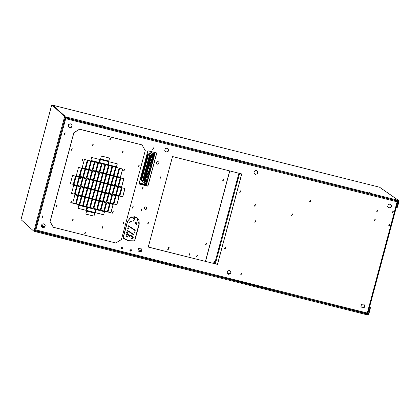<?xml version="1.0" encoding="UTF-8"?>
<svg xmlns="http://www.w3.org/2000/svg" width="420" height="420" viewBox="0 0 420 420"><rect width="100%" height="100%" fill="white"/><g stroke="black" fill="none" stroke-linecap="round" stroke-linejoin="round"><path stroke-width="0.63" d="M66.596 117.563L65.699 117.338L65.798 116.96L66.701 117.185L66.596 117.563L66.701 117.185M65.798 116.96L65.058 116.776L64.386 116.167L65.137 116.361L53.566 105.908L52.101 105.068L379.365 187.152L52.101 105.068M66.181 117.458L66.649 117.947L397.073 200.823L397.273 200.067L398.701 200.508L399 201.338L397.483 206.992L397.115 206.903L396.596 207.884L396.207 207.611M237.5 159.59L235.625 159.101L237.5 159.59M103.73 126.037L101.855 125.549L103.73 126.037M371.269 193.137L369.395 192.654L371.269 193.137M65.699 117.338L64.958 117.154M397.247 200.471L398.48 200.828L398.627 201.243L397.115 206.903M53.566 105.908L53.067 105.945M51.681 105.1L21.042 219.44M52.09 105.063L64.68 116.681L64.433 117.39L64.806 117.49L65.058 116.776L52.09 105.063M35.081 231.593L36.125 231.824L36.23 231.446L34.34 231.41L34.492 230.643M64.901 117.332L65.184 117.584L34.876 230.716L34.12 230.517L34.487 230.874M34.109 230.78L33.968 231.315L21 219.602M34.34 231.41L33.968 231.315M365.227 313.273L366.76 313.95L366.555 314.701L366.844 314.806L367.742 315.031L368.687 314.465L370.204 308.805L370.293 307.529L369.569 307.025M35.185 231.215L34.445 231.032M366.844 314.806L366.944 314.428L367.841 314.654L368.319 314.37L369.831 308.716L370.204 308.805M35.984 231.819L36.083 231.441M36.23 231.446L35.732 231.105L35.831 230.727L36.33 231.073L36.125 231.824M369.532 307.162L369.925 307.435L369.831 308.716M369.925 307.435L370.293 307.529M35.831 230.727L36.54 230.832M71.778 239.668L73.316 240.056M205.548 273.221L207.086 273.609M339.318 306.773L340.856 307.156M398.701 200.508L379.606 187.262L398.459 200.398M396.596 207.884L396.968 207.979L397.483 206.992M397.556 200.172L397.457 200.55M397.273 200.067L66.843 117.191L66.638 117.947L397.073 200.823M65.058 116.776L64.68 116.681M64.538 117.217L64.911 117.311M34.876 230.716L65.184 117.59L64.433 117.39L34.12 230.517M140.343 179.781L141.094 179.965M144.643 182.086L144.186 182.322M152.14 154.266L151.851 154.544M138.994 183.918L147.835 186.139L156.718 152.98L147.835 186.139L146.339 184.952M143.225 187.777L142.349 189.042M153.835 148.181L152.959 149.452M148.092 153.988L147.31 153.788L140.338 179.807L141.12 180.007M144.181 182.375L144.58 182.259M147.304 153.799L148.076 153.993M153.458 153.305L152.597 153.011L153.809 153.468L153.374 155.799L148.465 154.571L147.294 153.935L140.422 179.582L143.719 180.731M147.861 154.234L140.994 179.876M147.641 154.177L140.768 179.818M147.898 154.256L141.026 179.902M148.082 154.303L141.215 179.949M148.465 154.571L141.598 180.212M149.546 154.838L148.958 157.022M148.874 157.332L148.696 158.004M150.843 155.164L154.208 156.424L151.337 155.704L150.801 157.705L149.436 157.364L149.095 158.645L148.612 158.309L143.635 176.894M143.551 177.203L143.372 177.875M143.288 178.185L142.674 180.479M149.961 154.933L149.373 157.127M148.984 158.571L144.049 176.999M143.661 178.442L143.089 180.574M151.337 155.704L150.833 155.206M141.304 180.007L143.519 182.999L145.751 183.561L146.202 181.865M154.208 156.424L147.32 182.144L143.987 181.214L144.648 178.736M153.473 153.232L151.084 152.565L147.956 154.214L151.084 152.565M145.152 181.619L144.795 182.826L145.084 181.603M143.346 182.805L141.047 179.907M144.154 182.516L144.622 182.705M144.953 182.936L145.409 181.681L144.349 181.419L144.118 182.726L144.795 182.826M144.842 181.54L144.459 182.595M143.141 182.516L141.125 179.923M143.519 182.999L141.44 180.101M150.575 155.138L149.998 157.285M149.861 157.789L149.735 158.267M149.599 158.771L144.674 177.156M144.538 177.665L144.412 178.138M144.275 178.642L143.682 180.857L144.013 181.104M150.759 155.264L150.203 157.337M150.066 157.841L149.94 158.314M149.803 158.823L144.879 177.209M144.743 177.713L144.617 178.19M144.48 178.694L143.866 180.983M149.489 158.203L150.087 158.351L150.124 157.857M149.095 158.645L150.46 158.986L145.478 177.576L143.619 176.894L145.047 177.261M144.165 178.075L144.764 178.227L144.8 177.728M149.436 157.364L148.942 157.017L150.371 157.39M150.008 158.287L150.853 158.734L149.436 158.408L149.62 157.731L151.006 158.078L151.51 156.193L153.505 156.691L153.562 157.07L147.042 181.393L146.816 181.655L146.181 181.498L146.265 181.193L144.821 181.157L145.499 178.626L144.113 178.28L144.291 177.602L145.677 177.949L150.822 158.755M148.942 157.017L148.822 158.035M150.853 158.734L145.677 177.949M144.113 177.235L143.771 178.516L145.131 178.857L144.448 181.424M150.014 158.876L145.052 177.392L145.478 177.576M149.972 158.865L145.052 177.392M143.619 176.894L143.273 178.174L143.771 178.516M145.814 181.403L145.294 180.684L146.265 181.193M145.21 180.989L144.91 180.91M144.685 178.159L145.499 178.626M152.838 156.524L153.416 157.033M152.717 159.632L152.114 159.217L152.943 156.707M152.114 159.217L152.654 159.857M151.956 162.461L151.358 162.047L152.187 159.537M151.358 162.047L151.898 162.687M151.2 165.291L150.602 164.871L151.431 162.362M150.602 164.871L151.137 165.517M150.444 168.116L149.84 167.701L150.67 165.191M149.84 167.701L150.381 168.341M149.683 170.945L149.084 170.531L149.914 168.021M149.084 170.531L149.625 171.171M148.927 173.775L148.323 173.355L149.158 170.846M148.323 173.355L148.864 174.001M148.171 176.6L147.567 176.185L148.397 173.675M147.567 176.185L148.108 176.831M147.409 179.429L146.811 179.015L147.641 176.505M146.811 179.015L147.352 179.655M146.895 181.351L146.297 180.936L146.885 179.335M152.14 156.744L151.352 156.859M151.258 157.222L151.52 157.637M146.081 179.366L145.288 179.482M145.194 179.849L145.457 180.264M146.837 176.536L146.05 176.657M145.95 177.02L146.218 177.434M147.593 173.712L146.806 173.828M146.706 174.19L146.974 174.61M148.355 170.882L147.562 170.998M147.467 171.365L147.73 171.78M149.111 168.053L148.323 168.173M148.223 168.535L148.491 168.95M149.867 165.228L149.079 165.344M148.979 165.706L149.247 166.126M150.628 162.398L149.835 162.514M149.741 162.881L150.003 163.296M151.384 159.569L150.596 159.684M150.497 160.052L150.764 160.466M145.294 180.684L145.892 181.104M144.821 181.157L145.525 178.605M144.69 178.747L144.018 181.241M146.816 181.655L146.244 181.262M147.042 181.393L146.444 180.973M147.126 181.088L146.522 180.668M146.827 179.54L147.43 179.959M147.562 179.466L146.958 179.051M147.882 178.259L147.284 177.844M147.583 176.715L148.186 177.13M148.318 176.642L147.714 176.222M148.643 175.429L148.04 175.014M148.344 173.885L148.942 174.3M149.074 173.812L148.475 173.392M149.399 172.604L148.796 172.184M149.1 171.055L149.704 171.476M149.835 170.982L149.231 170.567M150.155 169.775L149.557 169.36M149.856 168.231L150.46 168.646M150.591 168.152L149.987 167.738M150.916 166.945L150.313 166.53M150.617 165.401L151.216 165.816M151.347 165.328L150.749 164.908M151.672 164.12L151.069 163.7M151.373 162.572L151.977 162.992M152.108 162.498L151.505 162.083M152.428 161.291L151.83 160.876M152.129 159.747L152.733 160.162M152.864 159.668L152.266 159.254M153.19 158.461L152.586 158.046M152.891 156.917L153.489 157.332M151.531 156.198L151.006 158.078M150.875 155.495L150.339 157.495L150.801 157.705M150.911 155.521L150.376 157.521M148.68 157.999L148.601 158.303M152.129 157.689L151.557 157.668L152.014 156.691L152.402 157.279M152.093 157.678L151.736 156.98L152.565 157.395L152.465 157.773L152.093 157.678L152.192 157.3L152.565 157.395M151.736 156.98L152.192 157.3M146.066 180.311L145.493 180.29L145.95 179.314L146.344 179.907M146.029 180.301L145.672 179.608L146.501 180.017L146.402 180.395L146.029 180.301L146.134 179.928L146.501 180.017M145.672 179.608L146.134 179.928M146.827 177.487L146.255 177.466L146.706 176.484L147.1 177.077M146.79 177.476L146.328 177.156L146.428 176.778L147.263 177.193L147.163 177.571L146.79 177.476L146.89 177.098L147.263 177.193M146.428 176.778L146.89 177.098M147.583 174.657L147.011 174.636L147.467 173.659L147.856 174.253M147.546 174.647L147.189 173.953L148.019 174.363L147.919 174.741L147.546 174.647L147.646 174.269L148.019 174.363M147.189 173.953L147.646 174.269M148.339 171.827L147.767 171.806L148.223 170.83L148.617 171.423M148.302 171.817L147.945 171.124L148.775 171.533L148.675 171.911L148.302 171.817L148.407 171.444L148.775 171.533M147.945 171.124L148.407 171.444M149.1 168.998L148.528 168.982L148.979 168L149.373 168.593M149.063 168.992L148.601 168.672L148.701 168.294L149.536 168.709L149.436 169.082L149.063 168.992L149.163 168.614L149.536 168.709M148.701 168.294L149.163 168.614M149.856 166.173L149.284 166.152L149.741 165.175L150.129 165.764M149.819 166.162L149.462 165.464L150.292 165.879L150.192 166.257L149.819 166.162L149.919 165.784L150.292 165.879M149.462 165.464L149.919 165.784M150.617 163.343L150.04 163.322L150.497 162.346L150.89 162.939M150.575 163.333L150.218 162.64L151.053 163.049L150.948 163.427L150.575 163.333L150.68 162.955L151.053 163.049M150.218 162.64L150.68 162.955M151.373 160.514L150.801 160.498L151.253 159.516L151.646 160.109M151.337 160.508L150.875 160.188L150.98 159.81L151.809 160.225L151.709 160.597L151.337 160.508L151.436 160.13L151.809 160.225M150.98 159.81L151.436 160.13M153.216 155.694L148.312 154.46L151.515 152.859L148.171 154.366M153.809 153.468L151.583 152.906M151.888 153.647L152.765 153.867L152.576 154.948L151.515 154.681L151.888 153.647M148.334 154.308L147.956 154.214M151.148 153.032L151.153 152.612L151.027 153.095M149.016 154.046L148.439 153.904M152.234 153.736L152.077 154.602L151.583 154.481M152.591 153.825L152.345 154.702L152.402 153.778M152.576 154.948L152.077 154.602M146.286 159.049L146.291 157.894L146.286 159.049M145.525 161.879L145.535 160.724L145.525 161.879M144.769 164.708L144.774 163.548L144.769 164.708M144.013 167.533L144.018 166.378L144.013 167.533M143.252 170.363L143.262 169.208L143.252 170.363M142.496 173.192L142.501 172.032L142.496 173.192M141.74 176.017L141.745 174.862L141.74 176.017M140.978 178.847L140.989 177.691L140.978 178.847M147.031 156.261L147.042 155.101L147.031 156.261M146.029 158.876L146.312 158.944M145.273 161.7L145.556 161.774M144.512 164.53L144.795 164.603M143.756 167.359L144.039 167.428M143 170.184L143.283 170.258M142.238 173.014L142.522 173.087M141.482 175.844L141.766 175.912M140.726 178.673L141.01 178.742M146.779 156.083L147.058 156.156M123.144 238.046L127.664 221.188L130.41 217.539L134.867 216.857L136.731 217.702L138.994 224.028L134.479 240.891L128.483 240.691L123.029 237.967M132.321 236.124L133.266 237.62L132.741 236.46L131.885 235.867L130.641 235.473L129.727 235.725L128.347 234.581L126.714 234.381L126.026 235.069L125.99 235.835L127.328 237.137L126.725 235.599L127.433 236.744M128.809 235.368L127.433 234.833L126.725 235.599L127.066 234.953L128.242 234.974L129.077 235.646L129.171 236.549L129.78 236.786L129.171 236.549M129.869 236.476L130.515 235.946L132.326 236.733L132.358 237.878L131.234 238.303L131.129 238.697L132.867 238.508L133.271 237.62L133.103 238.25M134.069 234.633L133.943 235.106L127.942 231.042L133.943 235.111L134.069 234.638L127.307 230.276L126.551 233.105L127.318 233.399L126.551 233.105M127.948 231.042L127.318 233.399L127.942 231.042M134.762 232.045L134.662 232.439L134.768 232.045L134.001 231.746L133.896 232.139L134.662 232.439L133.896 232.139M135.266 230.155L135.14 230.627L129.145 226.564L135.146 230.633L135.272 230.16L128.51 225.797L127.748 228.627L128.515 228.921L127.754 228.627M129.145 226.564L128.515 228.921L129.145 226.564M134.416 218.558L133.707 221.193L134.416 218.558M129.423 222.332L129.749 222.658L129.869 222.206L129.423 222.332M136.883 224.207L136.558 223.881L136.883 224.207L136.437 224.333L136.558 223.881M130.095 221.093L131.061 220.878L130.489 222.096L131.339 221.408L131.061 220.878M130.993 220.967L130.52 221.991L130.106 221.498L130.342 221.912M130.279 222.002L130.106 221.498M130.678 221.382L129.911 221.309M133.544 218.789L133.172 218.915M133.823 218.516L133.607 218.295L133.518 218.642M134.075 218.347L133.854 218.059L133.964 218.395M134.468 218.075L134.258 218.327M136.164 222.175L135.839 223.377M135.98 222.002L136.028 222.679M135.844 222.101L135.34 222.474L135.944 222.763L135.356 222.647L135.235 223.083M135.413 223.262L135.97 222.873L135.524 223.293L135.482 223.015M135.597 223.445L135.975 222.873M136.568 223.094L136.841 222.815L136.332 222.857L136.568 223.094M136.196 223.566L136.395 223.33L136.007 223.382L136.196 223.566M123.023 237.977L123.9 238.613M136.731 217.702L133.896 216.536M133.098 238.25L132.867 238.508M132.862 238.502L131.607 238.796M131.602 238.796L131.129 238.697M132.059 236.455L130.51 235.94L129.864 236.471M127.428 236.738L127.328 237.137M127.323 237.132L126.735 236.817M128.935 234.896L129.727 235.725M134.558 218.621L133.56 221.125M133.675 220.327L133.723 220.668L134.101 220.379L134.032 220.773L134.127 220.285M134.143 219.587L134.032 220.012M134.08 219.56L133.922 220.038L134.085 219.566M134.51 219.23L134.038 218.978L133.933 219.356L134.447 219.198M134.101 219.004L133.849 219.177M133.985 220.7L134.075 220.353M133.686 220.652L133.675 220.332M133.744 220.589L133.854 220.164M134.237 219.634L134.253 220.064L133.922 220.038M134.059 219.639L133.959 219.965M134.054 219.177L134.453 219.203M129.864 222.206L129.743 222.653M136.878 224.201L136.437 224.333M133.371 219.046L133.088 218.915M133.98 218.09L133.99 218.353M136.337 221.954L135.776 223.624M135.576 222.868L135.356 222.647M135.676 222.495L135.371 222.584M136.815 222.789L136.589 223.115M136.39 223.325L136.211 223.582M141.125 210.231L142.086 208.85L141.125 210.231M132.211 207.995L133.166 206.614L132.211 207.995M142.049 208.829L141.094 210.205M133.13 206.593L132.174 207.968M131.135 249.553L130.179 250.929M122.215 247.317L121.264 248.692M130.216 250.955L131.171 249.575L130.216 250.955M121.296 248.719L122.257 247.338L121.296 248.719M292.005 213.896L292.829 214.609M291.853 215.476L292.588 214.001L291.853 215.476M254.698 206.157L255.428 204.682L254.698 206.157M292.551 213.98L291.596 215.355M255.392 204.661L254.436 206.036M310.469 200.429L310.737 201.306L309.472 201.868M310.805 201.359L310.506 200.45L309.503 201.894L310.805 201.359M65.163 117.679L397.924 201.143L397.199 200.639M65.016 118.225L65.667 118.676L65.147 117.726M65.053 118.088L65.305 118.283M367.337 313.126L367.841 313.483L367.311 313.047L397.12 201.81L397.824 201.584L397.924 201.143L397.12 201.81L65.594 118.624M34.955 230.417L35.858 229.918L35.081 229.95M35.322 230.024L35.59 229.929M148.265 247.013L217.455 264.364L241.7 173.896M153.641 147.961L152.68 149.347M143.031 187.556L142.076 188.937M375.202 219.429L374.241 220.81M377.627 210.378L376.667 211.759M42.31 217.277L43.04 215.801L42.31 217.277M64.538 134.316L65.268 132.841L64.538 134.316M225.493 247.475L224.532 248.855M240.65 190.911L239.689 192.292M70.612 123.848L72.051 125.255L70.628 123.842L68.67 124.409L68.14 126.389L69.562 127.806L71.521 127.239L72.051 125.255M69.51 127.748L71.453 127.186L71.983 125.207M167.223 148.076L168.661 149.489L167.239 148.071L165.28 148.638L164.75 150.623L166.178 152.035L168.131 151.468L168.661 149.489M166.121 151.982L168.063 151.421L168.593 149.441M256.405 170.447L257.843 171.853L256.421 170.441L254.462 171.008L253.932 172.988L255.355 174.405L257.313 173.838L257.843 171.853M255.302 174.347L257.245 173.785L257.775 171.806M390.175 203.999L391.613 205.406L390.191 203.994L388.232 204.561L387.702 206.54L389.13 207.953L391.083 207.391L391.613 205.406M389.072 207.9L391.015 207.338L391.545 205.359M43.832 223.776L45.276 225.183L43.853 223.771L41.895 224.338L41.365 226.317L42.788 227.734L44.746 227.167L45.276 225.183M42.735 227.677L44.672 227.115L45.208 225.136M140.448 248.005L141.887 249.417L140.464 248L138.506 248.566L137.975 250.551L139.403 251.963L141.356 251.396L141.887 249.417M139.346 251.911L141.288 251.349L141.818 249.365M229.625 270.375L231.068 271.782L229.646 270.37L227.687 270.937L227.157 272.916L228.58 274.334L230.538 273.767L231.068 271.782M228.527 274.276L230.465 273.714L231 271.735M363.4 303.928L364.838 305.335L363.416 303.923L361.457 304.49L360.927 306.469L362.35 307.881L364.308 307.314L364.838 305.335M362.297 307.829L364.24 307.267L364.77 305.288M392.569 212.567L393.298 211.092L392.569 212.567M389.03 225.766L389.76 224.291L389.03 225.766M148.722 222.185L147.767 223.566M160.85 176.935L159.889 178.316M158.056 161.569L158.959 162.461L158.603 163.79L157.306 164.162M145.929 206.819L146.832 207.711L146.475 209.039L145.184 209.417M241.516 273.63L240.555 275.011M255.659 220.836L254.704 222.217M123.805 238.781L128.961 240.991L134.61 241.043L139.162 224.065L139.025 220.421L136.857 217.555M35.653 229.924L35.054 230.044M140.695 248.252L140.107 248.105M227.425 273.184L230.039 273.84M42.32 227.262L43.019 227.372L42.137 227.084M227.971 273.725L229.294 274.055M65.667 118.676L35.858 229.918L367.311 313.047L367.689 313.887L367.815 313.514M217.529 264.416L241.778 173.911L172.505 156.539L148.255 247.039L217.455 264.364M153.416 147.866L152.717 149.368L152.98 149.489L153.678 147.987L153.416 147.866M142.805 187.462L142.107 188.963L142.37 189.084L143.068 187.583L142.805 187.462M147.877 150.764L138.989 183.95L147.908 186.186L156.797 153.001L147.877 150.764M374.976 219.334L374.278 220.836L374.54 220.957L375.239 219.455L374.976 219.334M377.401 210.284L376.703 211.785L376.966 211.906L377.664 210.404L377.401 210.284M42.814 215.707L42.121 217.208L42.383 217.324L43.076 215.822L42.814 215.707M65.042 132.746L64.349 134.248L64.612 134.369L65.305 132.862L65.042 132.746M225.267 247.38L224.569 248.882L224.831 249.002L225.53 247.501L225.267 247.38M240.419 190.816L239.726 192.318L239.988 192.439L240.681 190.937L240.419 190.816M393.073 210.998L392.375 212.499L392.637 212.615L393.335 211.113L393.073 210.998M389.534 224.191L388.836 225.697L389.099 225.813L389.797 224.311L389.534 224.191M148.496 222.091L147.798 223.592L148.06 223.713L148.759 222.206L148.496 222.091M160.624 176.841L159.925 178.343L160.188 178.458L160.886 176.957L160.624 176.841M159.028 162.509L158.072 161.564L156.76 161.941L156.403 163.27L157.358 164.22L158.671 163.837L158.959 162.461M146.905 207.764L145.95 206.813L144.638 207.191L144.28 208.52L145.236 209.47L146.548 209.092L146.832 207.711M255.203 204.587L254.504 206.089L254.767 206.204L255.465 204.703L255.203 204.587M292.362 213.906L291.664 215.408L291.926 215.528L292.625 214.027L292.362 213.906M241.285 273.53L240.592 275.037L240.854 275.153L241.547 273.651L241.285 273.53M255.434 220.742L254.735 222.243L254.998 222.364L255.696 220.857L255.434 220.742M132.941 206.519L132.242 208.021L132.505 208.136L133.203 206.635L132.941 206.519M122.026 247.244L121.333 248.745L121.595 248.866L122.288 247.359L122.026 247.244M141.86 208.756L141.162 210.257L141.424 210.378L142.123 208.871L141.86 208.756M130.946 249.48L130.247 250.982L130.51 251.102L131.208 249.601L130.946 249.48M134.678 241.091L139.23 224.112L139.088 220.447L136.894 217.576L131.334 216.935L127.528 221.177L122.976 238.156L129.014 241.033L134.61 241.043M310.27 200.351L309.54 201.92L309.813 202.046L310.543 200.471L310.27 200.351M392.989 212.452L393.335 211.16M397.278 201.653L397.824 201.521M389.45 225.65L389.797 224.359M230.48 273.661L227.173 272.853M222.978 180.847L223.708 179.372L222.978 180.847M205.8 244.949L206.53 243.474L205.8 244.949M169.145 247.38L168.073 249.596L167.716 249.438M141.566 250.299L138.416 250.987M189.887 253.796L188.927 255.176M197.479 255.066L196.518 256.447M74.298 203.537L72.965 203.112M81.643 177.959L80.336 178.306L79.553 177.518M81.879 177.072L81.995 176.647L81.023 175.67L79.973 175.948M79.543 177.555L80.309 178.327L81.722 177.665M229.693 170.882L205.453 261.356M223.482 179.272L222.784 180.779L223.046 180.894L223.745 179.393L223.482 179.272M206.304 243.38L205.606 244.881L205.868 245.002L206.566 243.495L206.304 243.38M168.787 247.228L167.753 249.464L168.142 249.643L169.181 247.406L168.787 247.228M138.458 251.029L141.535 250.425M189.661 253.701L188.963 255.203L189.226 255.323L189.924 253.822L189.661 253.701M197.248 254.972L196.555 256.473L196.817 256.594L197.51 255.092L197.248 254.972M44.137 227.273L41.643 226.59M65.231 132.82L64.281 134.195M43.003 215.78L42.053 217.156M44.699 227.021L41.417 226.128M43.271 226.427L41.659 226.013L43.271 226.427M131.397 250.346L129.964 249.989M122.477 248.11L121.044 247.753M131.229 250.709L129.906 250.378M122.309 248.472L120.986 248.141M214.079 262.957L214.394 261.623M206.493 243.453L205.538 244.828M223.671 179.345L222.716 180.721M225.393 247.427L224.453 248.787M240.55 190.864L239.61 192.224M224.485 248.813L225.435 247.443M239.642 192.255L240.592 190.88M213.775 262.111L213.869 263.067L214.347 262.39L214.253 261.429L213.775 262.111M142.028 144.9L79.532 129.197L73.857 132.599L50.012 221.592L53.33 227.288L50.085 221.645L73.93 132.652L79.601 129.245L142.028 144.9L145.273 150.544L121.427 239.537L115.757 242.944L53.33 227.288M93.87 208.446L96.763 209.176L98.978 200.907M99.776 200.471L102.669 201.196L104.885 192.932M97.398 209.333L100.296 210.058L102.506 201.794M103.304 201.359L106.197 202.083L108.413 193.82M100.931 210.221L103.824 210.945L106.04 202.676M106.832 202.241L109.73 202.97L111.946 194.702M104.459 211.103L107.352 211.832L109.567 203.564M110.365 203.128L113.258 203.852L115.474 195.589M107.992 211.99L110.885 212.714L113.101 204.451M113.894 204.015L116.786 204.74L119.002 196.471M95.513 212.683L103.609 214.715L104.407 211.727M103.73 183.183L101.514 191.452L98.616 190.727M106.103 174.321L103.887 182.59L100.994 181.865M108.476 165.459L106.26 173.728L103.367 173.003M107.258 184.07L105.042 192.339L102.149 191.609M109.63 175.208L107.415 183.477L104.522 182.747M112.009 166.346L109.793 174.615L106.895 173.885M110.786 184.958L108.575 193.221L105.677 192.497M113.164 176.096L110.948 184.359L108.055 183.635M115.537 167.234L113.321 175.497L110.428 174.773M114.319 185.84L112.103 194.108L109.211 193.384M116.692 176.978L114.476 185.246L111.584 184.522M119.065 168.116L116.849 176.384L113.957 175.66M117.847 186.727L115.631 194.99L112.739 194.266M120.22 177.865L118.01 186.134L115.112 185.404M122.598 169.003L120.383 177.272L117.49 176.542M121.38 187.614L119.165 195.878L116.267 195.153M123.753 178.752L121.538 187.016L118.645 186.291M124.908 188.496L122.692 196.765L119.8 196.04M117.238 163.837L116.44 166.824L108.344 164.792M97.823 191.163L95.608 199.427L92.715 198.702M95.45 200.02L93.235 208.289L90.342 207.564M94.295 190.276L92.08 198.544L89.182 197.815M91.917 199.138L89.702 207.401L86.809 206.677M90.762 189.389L88.547 197.657L85.654 196.933M88.389 198.251L86.173 206.519L83.281 205.795M87.234 188.507L85.019 196.77L82.126 196.046M84.861 197.369L82.645 205.632L79.748 204.908M83.701 187.619L81.49 195.888L78.593 195.158M81.328 196.481L79.112 204.745L76.22 204.02M80.173 186.732L77.957 195.001L75.064 194.276M77.8 195.594L75.584 203.863L72.692 203.138M76.645 185.85L74.429 194.114L71.531 193.389M95.676 209.538L94.873 212.525L86.777 210.494M86.945 207.344L86.142 210.336L78.046 208.304M94.715 213.119L93.917 216.106L85.817 214.074M95.088 189.84L97.981 190.565L100.196 182.301M97.461 180.978L100.359 181.703L102.575 173.439M99.839 172.116L102.732 172.841L104.948 164.577M91.56 188.953L94.453 189.683L96.668 181.414M93.933 180.091L96.826 180.821L99.041 172.552M96.306 171.234L99.204 171.959L101.414 163.69M88.027 188.071L90.925 188.795L93.135 180.527M90.405 179.209L93.298 179.933L95.513 171.665M92.778 170.347L95.671 171.071L97.886 162.808M84.499 187.184L87.392 187.908L89.607 179.645M86.872 178.322L89.764 179.046L91.98 170.783M89.245 169.459L92.143 170.184L94.358 161.921M80.971 186.296L83.864 187.026L86.079 178.757M83.344 177.434L86.236 178.164L88.452 169.895M85.717 168.578L88.61 169.302L90.825 161.033M77.438 185.414L80.33 186.139L82.546 177.87M79.811 176.552L82.709 177.277L84.924 169.013M82.189 167.69L85.082 168.415L87.297 160.151M73.91 184.527L76.802 185.252L79.018 176.988M76.283 175.665L79.175 176.39L81.391 168.126M70.376 183.64L73.274 184.37L75.49 176.101M99.608 162.603L107.709 164.635L108.507 161.648M90.877 160.414L98.973 162.446L99.776 159.458M100.569 159.023L108.665 161.049L109.468 158.062M124.525 169.523L123.564 170.903M113.237 211.649L112.277 213.029M71.72 201.238L70.765 202.619M83.008 159.107L82.052 160.487M102.879 226.816L101.924 228.197M123.092 151.4L122.131 152.78M73.154 219.361L72.198 220.742M93.361 143.945L92.405 145.325M96.243 199.589L99.136 200.314L101.351 192.045M85.491 232.517L84.536 233.898M57.099 205.275L56.144 206.656M72.256 148.712L71.3 150.092M110.754 138.243L109.793 139.624M123.989 222.049L123.029 223.429M139.141 165.485L138.185 166.866M96.086 200.183L93.86 208.478L96.836 209.223L99.057 200.928L96.086 200.183M101.992 192.208L99.766 200.503L102.737 201.248L104.963 192.953L101.992 192.208M99.614 201.07L97.393 209.365L100.364 210.11L102.585 201.815L99.614 201.07M105.52 193.09L103.299 201.385L106.27 202.13L108.491 193.835L105.52 193.09M103.147 201.952L100.921 210.247L103.892 210.992L106.118 202.697L103.147 201.952M109.048 193.977L106.827 202.272L109.799 203.018L112.025 194.722L109.048 193.977M106.675 202.839L104.454 211.134L107.426 211.88L109.646 203.584L106.675 202.839M112.581 194.864L110.355 203.159L113.332 203.905L115.552 195.61L112.581 194.864M110.203 203.721L107.982 212.021L110.954 212.767L113.18 204.466L110.203 203.721M116.109 195.746L113.888 204.041L116.86 204.787L119.081 196.492L116.109 195.746M104.486 211.748L96.311 209.696L95.503 212.714L103.677 214.762L104.486 211.748M98.611 190.754L100.832 182.459L103.808 183.204L101.582 191.499L98.611 190.754M100.984 181.892L103.21 173.597L106.181 174.342L103.955 182.637L100.984 181.892M103.362 173.03L105.583 164.734L108.554 165.48L106.334 173.775L103.362 173.03M102.139 191.641L104.365 183.346L107.336 184.091L105.115 192.386L102.139 191.641M104.517 182.779L106.738 174.484L109.709 175.229L107.489 183.524L104.517 182.779M106.89 173.917L109.111 165.622L112.088 166.367L109.862 174.662L106.89 173.917M105.672 192.528L107.893 184.228L110.864 184.973L108.644 193.274L105.672 192.528M108.045 183.666L110.266 175.366L113.242 176.111L111.017 184.411L108.045 183.666M110.418 174.804L112.644 166.509L115.615 167.255L113.395 175.549L110.418 174.804M109.2 193.41L111.426 185.115L114.398 185.861L112.172 194.156L109.2 193.41M111.573 184.548L113.799 176.253L116.77 176.999L114.55 185.293L111.573 184.548M113.951 175.686L116.172 167.391L119.144 168.137L116.923 176.431L113.951 175.686M112.733 194.297L114.954 186.002L117.926 186.748L115.705 195.043L112.733 194.297M115.106 185.435L117.327 177.14L120.299 177.886L118.078 186.181L115.106 185.435M117.479 176.573L119.705 168.278L122.677 169.024L120.451 177.319L117.479 176.573M116.261 195.179L118.482 186.884L121.459 187.63L119.233 195.925L116.261 195.179M118.634 186.322L120.86 178.022L123.832 178.768L121.606 187.068L118.634 186.322M119.789 196.066L122.015 187.772L124.987 188.517L122.766 196.812L119.789 196.066M116.508 166.871L108.334 164.824L109.142 161.805L117.317 163.858L116.44 166.824M97.902 191.179L95.681 199.479L92.705 198.728L94.93 190.433L97.902 191.179M95.529 200.041L93.303 208.336L90.332 207.59L92.552 199.295L95.529 200.041M94.374 190.297L92.148 198.592L89.177 197.846L91.397 189.551L94.374 190.297M91.996 199.159L89.775 207.454L86.803 206.708L89.024 198.413L91.996 199.159M90.841 189.409L88.62 197.704L85.648 196.959L87.869 188.664L90.841 189.409M88.468 198.272L86.242 206.566L83.27 205.821L85.496 197.526L88.468 198.272M87.313 188.522L85.087 196.822L82.115 196.077L84.341 187.777L87.313 188.522M84.94 197.384L82.714 205.679L79.742 204.934L81.963 196.639L84.94 197.384M83.78 187.64L81.559 195.935L78.587 195.19L80.808 186.895L83.78 187.64M81.407 196.502L79.186 204.797L76.209 204.052L78.435 195.757L81.407 196.502M80.252 186.753L78.031 195.048L75.054 194.303L77.28 186.008L80.252 186.753M77.879 195.615L75.653 203.91L72.681 203.165L74.902 194.87L77.879 195.615M76.724 185.866L74.498 194.166L71.526 193.421L73.747 185.12L76.724 185.866M87.581 207.506L95.755 209.554L94.946 212.572L86.772 210.52L87.581 207.506M78.845 205.317L87.024 207.365L86.216 210.383L78.036 208.331L78.845 205.317M86.62 211.087L94.794 213.14L93.986 216.153L85.811 214.106L86.62 211.087M98.054 190.617L100.275 182.317L97.303 181.571L95.083 189.872L97.981 190.565M100.427 181.755L102.653 173.46L99.677 172.709L97.456 181.01L100.359 181.703M102.8 172.893L105.026 164.598L102.055 163.853L99.829 172.148L102.732 172.841M94.521 189.73L96.747 181.435L93.776 180.689L91.549 188.984L94.453 189.683M96.899 180.868L99.12 172.573L96.148 171.827L93.923 180.122L96.826 180.821M99.272 172.006L101.493 163.711L98.522 162.965L96.301 171.26L99.204 171.959M90.993 188.843L93.214 180.547L90.242 179.802L88.022 188.097L90.925 188.795M93.366 179.981L95.592 171.685L92.615 170.94L90.395 179.235L93.298 179.933M95.744 171.119L97.965 162.823L94.993 162.078L92.767 170.373L95.671 171.071M87.465 187.96L89.686 179.66L86.714 178.915L84.488 187.215L87.392 187.908M89.838 179.099L92.059 170.803L89.087 170.058L86.867 178.353L89.764 179.046M92.211 170.237L94.437 161.941L91.46 161.196L89.239 169.491L92.143 170.184M83.932 187.073L86.158 178.778L83.181 178.033L80.96 186.328L83.864 187.026M86.31 178.211L88.531 169.916L85.559 169.171L83.333 177.466L86.236 178.164M88.683 169.349L90.904 161.054L87.932 160.309L85.712 168.604L88.61 169.302M80.404 186.186L82.624 177.891L79.653 177.146L77.432 185.441L80.33 186.139M82.777 177.324L85.003 169.029L82.026 168.284L79.805 176.578L82.709 177.277M85.15 168.467L87.376 160.167L84.404 159.422L82.178 167.722L85.082 168.415M76.87 185.304L79.097 177.009L76.125 176.264L73.899 184.559L76.802 185.252M79.249 176.442L81.47 168.147L78.498 167.402L76.277 175.697L79.175 176.39M73.343 184.417L75.563 176.122L72.592 175.376L70.371 183.671L73.274 184.37M99.603 162.635L107.777 164.682L108.586 161.668L100.412 159.616L99.603 162.635M90.872 160.44L99.047 162.493L99.855 159.474L91.681 157.427L90.872 160.44M100.564 159.049L108.738 161.102L109.547 158.083L101.372 156.035L100.564 159.049M124.299 169.423L123.601 170.929L123.863 171.045L124.561 169.543L124.299 169.423M113.006 211.554L112.313 213.055L112.576 213.176L113.269 211.675L113.006 211.554M71.495 201.143L70.796 202.645L71.059 202.766L71.757 201.259L71.495 201.143M82.782 159.012L82.084 160.514L82.346 160.634L83.045 159.133L82.782 159.012M102.653 226.721L101.96 228.223L102.223 228.344L102.916 226.837L102.653 226.721M122.861 151.305L122.168 152.806L122.43 152.922L123.123 151.421L122.861 151.305M72.928 219.266L72.23 220.768L72.492 220.883L73.19 219.382L72.928 219.266M93.135 143.845L92.437 145.352L92.699 145.467L93.398 143.966L93.135 143.845M98.459 191.321L96.238 199.616L99.209 200.361L101.43 192.066L98.459 191.321M85.265 232.417L84.567 233.924L84.83 234.04L85.528 232.538L85.265 232.417M56.873 205.175L56.18 206.682L56.443 206.797L57.136 205.296L56.873 205.175M72.03 148.612L71.332 150.119L71.594 150.234L72.293 148.733L72.03 148.612M110.528 138.149L109.83 139.65L110.093 139.771L110.791 138.269L110.528 138.149M123.758 221.954L123.065 223.456L123.328 223.577L124.021 222.07L123.758 221.954M138.915 165.391L138.217 166.892L138.479 167.013L139.178 165.506L138.915 165.391M389.707 224.259L388.752 225.629M393.241 211.06L392.291 212.431M36.13 231.829L366.555 314.701L36.141 231.829M367.841 314.654L366.203 313.514M367.584 313.861L368.319 314.37M36.33 231.073L366.76 313.95M398.627 201.243L397.719 200.613M139.01 183.86L147.693 186.039M139.262 182.921L146.066 184.627L146.769 182.007M153.715 156.083L154.681 152.471M155.132 152.586L154.119 156.361M147.215 182.117L146.407 185.147L139.156 183.325M367.663 313.882L34.949 230.428L367.689 313.887M397.787 201.642L367.836 313.441M41.601 225.435L44.888 226.328M138.92 251.491L139.928 251.743M44.777 226.732L41.491 225.839M131.402 250.037L130.137 249.722M122.488 247.8L121.217 247.485M240.781 191.473L240.686 191.83M225.629 248.036L225.53 248.393M225.041 248.813L225.409 247.443M240.198 192.25L240.566 190.88M239.61 173.371L215.366 263.839M229.798 170.909L205.553 261.382M214.678 263.666L238.917 173.197M21.016 219.518L51.691 105.032M397.824 201.584L367.841 313.483"/></g></svg>
